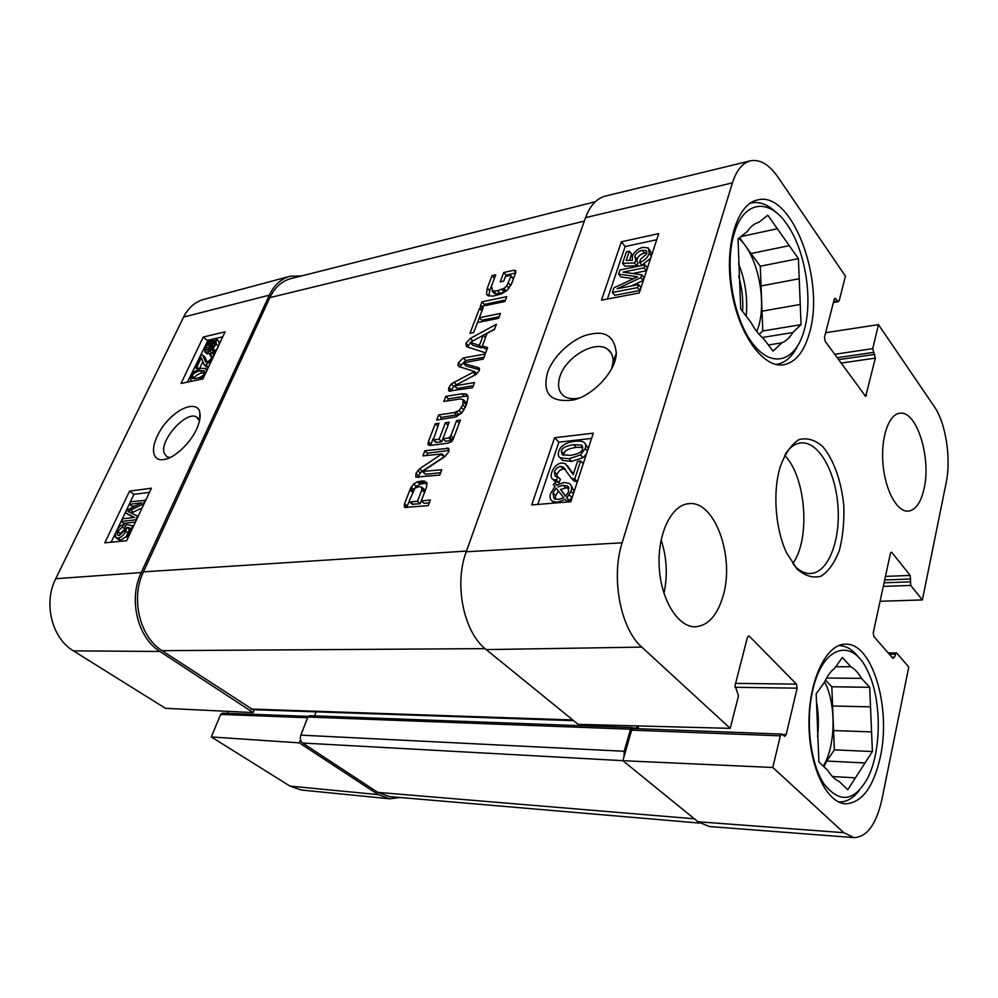 <?xml version="1.0" encoding="UTF-8"?>
<svg xmlns="http://www.w3.org/2000/svg" width="998" height="998" viewBox="0 0 998 998"><rect width="100%" height="100%" fill="white"/><g stroke="black" fill="none" stroke-linecap="round" stroke-linejoin="round"><path stroke-width="1.5" d="M825.645 332.696L878.465 324.637L934.29 406.598C945.867 423.065 951.319 458.606 946.141 482.845L922.389 599.923L880.061 601.295M750.446 160.815L605.387 196.07C596.717 198.328 590.117 205.501 585.589 217.626L466.241 551.782C453.791 584.566 463.771 632.532 486.201 649.586L578.191 724.361L730.212 728.353L641.789 647.116C620.594 628.915 610.739 577.655 622.128 542.8L732.432 182.871C736.487 170.246 742.487 162.899 750.446 160.815C759.977 159.044 769.159 164.495 778.003 177.182L845.443 276.172L839.231 300.56L838.432 301.621L835.014 298.302L834.216 299.363L824.473 337.274L825.134 341.241L865.69 396.431L875.333 358.132L872.739 348.639L878.465 324.637M888.058 652.792L896.703 653.079L908.779 667.038L881.908 799.51C876.319 824.236 867.05 836.935 854.088 837.609L843.809 832.694L772.801 767.474L622.889 760.701L697.989 821.753L709.241 826.531L854.088 837.609M730.212 728.353L738.483 695.893L735.064 685.501L747.34 637.66L748.737 636.013L749.523 636.387L796.454 684.129L797.153 688.171L786.162 734.59L784.752 736.337L781.771 734.091L780.349 735.838L772.801 767.474M622.889 760.701L631.609 730.149L633.131 728.528L781.771 734.091M637.884 728.702L638.67 725.945M896.129 652.767L894.495 657.208L892.898 658.343L873.861 636.537L873.25 632.807L890.403 553.553L891.339 552.243L892 552.618L910.188 575.422L910.75 585.439L922.389 599.923M792.761 563.67C810.713 538.995 806.085 477.069 784.653 455.325M723.251 595.407C717.55 615.155 708.281 625.609 695.481 626.794C678.066 627.48 660.838 599.835 659.204 566.789C657.333 533.755 671.517 504.714 688.857 503.678C714.568 500.21 734.852 556.335 723.251 595.407M924.098 488.546C920.954 502.53 915.677 510.065 908.267 511.151C897.177 512.211 885.201 490.529 882.993 464.195C880.623 437.873 888.657 414.27 899.772 413.259C916.513 410.053 931.421 457.521 924.098 488.546M880.298 757.133C873.412 787.41 861.823 802.953 845.518 803.802C826.207 802.991 808.692 765.329 808.966 722.34C809.004 679.351 826.519 643.785 845.543 644.172C872.277 642.6 891.451 707.619 880.298 757.133M809.615 332.334C804.351 351.546 795.693 362.361 783.642 364.781C763.283 368.349 738.645 334.717 731.546 290.368C724.186 246.057 736.823 204.166 757.445 199.962C791.776 190.057 825.346 279.927 809.615 332.334M779.413 469.684C772.702 494.484 775.77 530.075 786.524 552.705L796.965 568.922C804.999 575.971 813.021 578.391 821.042 576.183C828.552 571.305 834.652 562.747 839.33 550.509C842.886 536.724 844.358 521.68 843.772 505.387C841.364 481.048 833.592 459.267 822.539 446.38C814.73 439.681 806.808 437.461 798.749 439.719C791.09 444.784 784.89 453.915 780.124 467.089L779.413 469.684M785.513 453.678C790.029 447.179 795.132 443.586 800.82 442.937C818.335 440.979 835.476 471.106 837.921 505.824C840.665 540.517 828.19 572.852 810.576 573.513C804.862 573.713 799.273 570.931 793.847 565.167M663.944 593.348C667.812 575.285 666.864 557.483 661.1 539.93M639.269 292.963L601.495 300.136L621.367 241.803L658.73 233.607L639.269 292.963M570.794 501.732L531.697 504.926L554.589 437.748L593.286 433.169L570.794 501.732M547.702 372.067C541.852 393.811 550.584 403.08 573.9 399.874C593.286 395.258 616.115 371.056 616.315 353.167C614.556 336.825 605.798 330.538 590.067 334.28C577.306 335.964 554.676 352.531 547.702 372.067M579.264 398.065C573.164 399.337 568.149 398.751 564.232 396.306C558.556 392.064 557.146 385.39 560.003 376.308C566.115 356.735 595.344 339.732 607.533 349.188C611.5 351.982 613.333 356.261 613.046 362.037L611.774 368.324M569.01 488.109L565.854 487.897L560.564 489.531L565.866 496.118M554.589 437.748L558.892 442.176L537.797 504.427M591.565 438.409L558.892 442.176M656.734 239.72L625.16 246.543L607.383 299.013M646.879 252.981L644.421 253.143C640.716 254.078 638.283 256.137 637.098 259.293L636.899 261.526M635.826 260.179L638.121 263.048L636.836 265.817L624.835 266.179L622.527 263.335L626.42 251.82L629.314 251.209L626.208 260.441L632.445 260.316L632.37 256.237C634.167 251.746 637.672 248.764 642.862 247.304L648.276 247.953L649.211 253.367C647.515 257.871 644.334 260.865 639.681 262.374L640.404 259.405L646.667 253.916L645.98 250.623L642.138 250.273C638.446 251.209 636 253.267 634.803 256.436L635.826 260.179L634.541 262.948L622.527 263.335M629.314 251.209L631.597 254.066L629.476 260.378M649.399 249.388L651.906 254.428M650.659 258.22L641.964 265.243L639.681 262.374M633.393 278.741L620.906 276.957L618.585 274.126L619.995 269.971L645.032 264.857L644.034 267.876L623.026 272.13L641.764 274.799L640.828 277.644L617.101 288.734L638.545 284.567L637.535 287.624L612.398 292.476L613.982 287.761L637.697 276.77L618.585 274.126M645.032 264.857L647.328 267.738L646.342 270.757L632.645 273.502M641.764 274.799L644.072 277.681L643.136 280.513L631.497 285.939M638.545 284.567L640.866 287.436L639.868 290.48L614.743 295.283L612.398 292.476M621.367 241.803L625.16 246.543M558.518 491.103L555.587 495.569L555.275 499.225M582.782 447.354L576.258 447.378C568.448 448.501 564.344 450.659 563.97 453.865L563.695 455.325M585.19 443.711L588.259 448.489M586.425 454.09L583.057 457.645L571.592 461.425L562.76 460.427L561.412 459.055M580.674 460.976L574.736 479.028L571.305 478.217L563.171 467.027L560.552 466.39C557.757 466.852 555.711 468.698 554.401 471.917L555.15 476.233L557.782 476.695L556.298 480.163L552.88 479.352C550.996 478.079 550.646 475.659 551.832 472.091C554.002 466.69 557.321 463.646 561.774 462.972L565.442 463.746L573.164 474.636L577.58 461.288L580.674 460.976L583.269 463.658L577.355 481.685L573.925 480.874L571.517 478.341M565.404 469.459L563.159 469.035C560.377 469.497 558.319 471.33 557.021 474.549L556.647 476.695M557.782 476.695L560.414 479.327L558.93 482.795L554.414 480.886M567.6 465.954L573.339 474.112M570.794 484.903L574.174 491.453M572.403 496.829L569.459 500.572L570.407 501.757M554.052 503.104L553.553 502.456M558.805 451.445C560.527 445.819 565.866 442.451 574.811 441.328C579.189 440.817 582.196 441.141 583.818 442.276C585.689 443.449 586.15 445.532 585.19 448.539L580.474 454.951L568.997 458.756L560.165 457.783C558.256 456.61 557.807 454.502 558.805 451.445M570.132 455.35L562.223 454.751L561.375 451.208C561.762 448.002 565.866 445.832 573.688 444.696L581.51 445.145L582.558 448.826C582.171 452.057 578.029 454.24 570.132 455.35M558.93 482.795L556.298 480.163M575.235 481.498L572.615 478.84M577.355 481.685L574.736 479.028M553.254 484.541L554.838 483.044L556.61 485.278L564.07 482.458L569.334 483.431C571.592 485.14 572.141 487.785 570.993 491.353L566.802 497.94L568.561 500.123L566.964 501.645L565.13 499.349L557.52 502.244L552.343 501.27C550.035 499.624 549.486 496.917 550.721 493.162L554.95 486.65L553.254 484.541M557.919 486.899L563.209 485.265L567.475 485.951L568.723 491.64L565.567 496.405L560.564 489.531M556.173 488.184L563.82 497.728L558.418 499.412L554.09 498.726L552.929 492.962L556.173 488.184M570.22 501.769L568.561 500.123M569.459 500.572L566.802 497.94M556.896 485.09L554.838 483.044M639.868 290.48L637.535 287.624M643.136 280.513L640.828 277.644M646.342 270.757L644.034 267.876M636.836 265.817L634.541 262.948M839.118 645.644L839.118 645.644C846.379 645.743 853.04 649.86 859.103 657.994M859.228 790.516C853.103 798.45 846.366 802.23 839.006 801.881L839.006 801.881M812.746 690.279C822.527 645.494 852.354 637.36 867.462 670.619C881.721 698.588 881.933 750.496 867.636 778.166C854.176 801.793 839.592 803.664 823.899 783.792C810.351 763.358 805.336 721.704 812.746 690.279M824.336 682.482C827.255 676.095 830.648 671.38 834.54 668.348L842.362 657.495L850.857 666.764C854.812 669.009 858.355 672.877 861.511 678.366L869.695 687.285L872.389 751.531L847.776 789.742L839.131 781.409C835.039 779.6 831.284 775.982 827.878 770.556L818.896 761.886L816.177 693.797L824.336 682.482M865.029 762.959L826.818 761.05L823.961 766.776M826.818 761.05L834.378 749.86L833.592 730.573L871.566 731.896M870.518 706.858L832.594 705.998L833.592 730.573M832.594 705.998L831.821 686.774L825.471 680.112M824.61 681.884C836.386 703.952 835.825 745.818 823.3 766.127M826.581 678.041L861.511 678.366M850.857 666.764L835.713 666.701M832.432 776.531L855.436 777.841M869.695 687.285L831.821 686.774M872.389 751.531L834.378 749.86M750.084 203.268L751.182 202.981C759.515 201.259 767.836 204.415 776.12 212.424M797.265 346.605C791.963 356.96 785.177 362.848 776.918 364.27L775.808 364.407M734.179 233.632C743.822 199.874 770.019 197.741 787.771 225.548C805.611 251.571 813.046 299.824 804.188 330.276C795.818 361.363 772.277 369.185 752.891 343.836C733.38 318.986 724.186 265.867 734.179 233.632M747.315 231.486C750.658 226.484 754.525 223.415 758.929 222.267L767.811 215.194L798.412 258.632L801.057 324.637L792.711 332.546C789.668 337.736 786.037 341.179 781.808 342.863L773.101 351.121L763.408 338.509C758.792 334.692 754.575 329.203 750.77 322.067L740.678 308.918L738.033 238.871L747.315 231.486M759.116 334.342L762.784 330.987L762.023 311.189L800.246 304.465M799.223 278.741L761.05 285.952L762.023 311.189M761.05 285.952L760.289 266.216L750.983 253.542L789.256 245.645M739.555 237.661L750.983 253.542M738.72 238.322C758.505 255.101 768.048 305.413 756.746 331.486M777.342 228.717L740.903 236.588M768.385 344.996L781.808 342.863M792.711 332.546L762.235 337.499M798.412 258.632L760.289 266.216M801.057 324.637L762.784 330.987M169.934 457.546L166.928 456.735L164.283 453.341C158.907 440.879 186.576 409.891 196.706 417.114L199.463 420.919M122.305 527.119L117.652 531.423L117.789 535.327L119.086 535.502L124.513 530.674L124.912 527.006L126.272 524.561L132.834 525.784L127.881 536.288L126.16 536.462L130.139 528.042L126.746 527.318L125.773 531.198C123.665 535.24 121.057 537.585 117.939 538.234L115.331 536.912L116.192 531.597C118.213 527.618 120.621 525.235 123.428 524.437L122.305 527.119L125.012 529.027L120.371 533.331L119.748 535.39M133.483 526.245L132.834 525.784M128.53 536.749L127.881 536.288M128.031 537.785L126.16 536.462M129.553 529.264L126.746 527.318M126.284 536.55L120.671 540.143L118.6 539.619M125.511 525.921L123.428 524.437M145.221 499.911L143.275 504.04L127.981 511.463L137.587 516.103L135.828 519.833L121.245 521.455L122.505 518.823L134.693 517.438L125.386 512.772L126.559 510.327L141.791 502.817L129.391 504.364L130.638 501.745L145.72 500.272M142.153 507.832L131.349 513.059M135.429 522.104L123.939 523.376L121.245 521.455M133.732 517.538L125.386 512.772M135.628 505.849L132.06 506.285L129.391 504.364M211.327 348.689L206.099 350.036L206.099 346.368L208.457 343.087L211.327 348.689M210.004 346.106L207.921 350.173M209.592 346.63L207.172 344.572M212.462 347.728L209.58 342.114L212.736 340.63L214.957 340.692L214.894 344.385L212.462 347.728M215.506 342.626L212 344.173L213.335 346.768M212 344.173L209.58 342.114M213.522 343.262L211.102 341.204M213.584 349.924L212.499 351.009L211.826 349.662L207.334 352.007L204.802 351.857L204.839 346.705L208.008 342.202L207.359 340.942L208.42 339.869L209.093 341.179L213.609 338.746L216.217 338.896L216.154 344.085L212.936 348.639L215.73 351.745M215.244 352.768L212.499 351.009M213.772 352.094L212.424 353.005M211.077 353.666L206.786 353.529M209.555 340.829L208.42 339.869M216.666 339.283L218.637 340.979L219.323 344.123M217.352 348.314L215.356 350.71L212.936 348.639M215.356 350.71L215.805 351.583M197.866 369.41L195.146 367.426L201.085 354.951L202.594 355.113L205.887 362.499L207.073 362.648L211.351 358.494L211.451 355.525L210.116 355.45L211.439 353.005L213.123 353.23L213.609 356.249M203.105 355.55L205.027 357.172L207.16 362.623M211.875 356.947L210.116 355.45M211.738 360.203L205.887 365.068L204.178 364.906L201.284 357.783L196.88 367.052L195.146 367.426M208.495 367.102L206.187 366.578M199.126 368.936L196.88 367.052M202.669 362.049L199.45 368.836M204.677 372.504L202.532 372.84C198.003 373.976 195.383 375.672 194.685 377.93L194.373 378.753M200.074 370.782L204.253 370.707L204.365 373.289C203.642 375.585 201.01 377.306 196.456 378.429L192.377 378.541L192.227 375.884C192.926 373.639 195.546 371.93 200.074 370.782L202.532 372.84M204.877 374.774L198.989 379.714M192.04 381.161L190.855 380.799L190.743 376.196L194.311 371.555L201.222 368.374L205.763 368.412L206.524 371.281M222.766 336.825L215.206 338.596M211.788 339.395L208.719 340.118M208.008 340.281L187.412 382.122M149.463 492.326L133.957 494.359L116.716 530.587M129.54 491.141L151.409 488.209L126.659 540.716L104.827 542.825L129.54 491.141L133.957 494.359M115.768 532.57L111.165 542.213M203.255 337.037L225.111 331.835L202.931 378.903L181.05 383.444L203.255 337.037L207.26 340.455M196.581 429.277C199.625 422.129 200.723 416.752 199.85 413.147C199.375 402.194 180.7 403.342 163.023 426.146C147.193 449.599 153.393 462.71 165.219 459.205C172.517 458.606 189.346 445.096 196.581 429.277M289.819 276.334L203.667 299.425C195.009 301.895 188.323 307.783 183.607 317.065L55.726 578.715C43.114 603.104 51.884 638.233 73.44 650.871L165.468 708.331L253.13 712.584L159.942 651.469C137.512 637.672 128.243 599.187 141.254 572.565L269.31 295.171C274.113 285.154 280.949 278.866 289.819 276.334L301.945 275.835M253.13 712.584L254.29 709.728M300.523 739.718L299.3 742.861L211.289 736.948L289.981 786.1L301.184 790.004L389.644 798.787L378.205 794.62L299.3 742.861M400.223 797.514L389.644 798.787M211.289 736.948L220.67 714.406L222.317 713.158L308.232 716.377M227.332 713.345L228.155 711.374M510.851 275.61L513.359 278.766L510.365 275.373L505.462 276.434L503.678 281.124L500.185 281.898L503.753 272.504L513.733 270.258L515.779 272.541M513.733 270.258L515.829 270.633L515.654 272.928L511.612 283.694L507.408 290.056L501.545 293.911L492.763 296.144L487.76 295.545L486.488 293.811L487.323 288.048L492.089 275.648L495.732 274.824L491.49 285.939L492.613 291.142L497.553 290.705L504.027 288.372L506.872 285.852L510.901 276.446L513.359 278.766M508.456 282.958L510.801 285.528M511.063 284.991L513.284 279.078M506.872 285.852L509.042 288.235M504.027 288.372L506.385 290.942M503.117 288.871L505.512 291.478L506.173 291.117M501.794 289.445L504.202 292.052L505.512 291.478M497.553 290.705L499.948 293.3L504.202 292.052M493.698 291.191L496.093 293.786L499.948 293.3M492.613 291.142L496.093 293.786M492.026 290.929L495.02 293.724M493.586 292.614L494.422 293.512M492.089 275.648L494.447 278.217M487.323 288.048L489.719 290.63L491.303 286.513M488.845 296.007L489.719 290.63M486.488 293.811L488.409 295.87M503.753 272.504L506.123 275.111L515.629 272.99M505.637 276.396L506.123 275.111M477.531 322.516L479.364 317.701L500.447 313.422L498.613 318.325L477.493 322.529L473.638 332.608L469.958 333.32L479.514 308.419L483.182 307.658L479.339 317.676L481.784 320.233L499.2 316.765M479.514 308.419L481.922 310.964M463.134 363.272L478.791 367.825L479.202 370.72L476.071 374.4L454.389 385.864L474.487 382.571L472.553 387.711L449.013 391.091L448.776 387.848L451.133 384.018L474.412 371.53L458.768 366.491L457.92 365.318L458.394 362.81L463.247 357.958L485.203 354.016L483.306 359.08L462.997 362.948L466.066 365.979L479.489 369.747M463.247 357.958L465.754 360.478L483.993 357.247M458.394 362.81L460.901 365.33L465.754 360.478M460.427 367.114L460.901 365.33M457.92 365.318L459.379 366.79M474.412 371.53L476.782 373.926M473.202 372.429L475.485 374.712M451.133 384.018L453.678 386.513L454.439 385.902M448.938 387.436L451.483 389.931L453.678 386.513M448.776 387.848L451.483 389.931M451.108 391.166L451.333 390.343M448.426 389.831L449.911 391.278M454.751 385.902L457.309 388.409L473.301 385.727M454.514 385.914L457.309 388.409M463.559 363.447L466.066 365.979M421.842 489.868L421.468 486.937L418.823 486.725L414.993 488.122L409.33 500.734L409.28 501.695L410.303 501.969L417.513 501.27L421.842 489.868L424.562 492.288L424.287 489.419M421.917 487.311L424.624 489.719M422.104 488.933L424.811 491.34M417.513 501.27L420.245 503.666L424.562 492.288M409.467 501.857L412.261 504.277L420.245 503.666M424.449 481.111L426.957 482.87L426.52 487.186L421.318 500.909L430.388 500.023L428.292 505.612L404.789 507.433L404.589 503.678L410.415 488.596L413.584 484.005L417.414 481.797L422.703 480.986L424.449 481.111L427.069 483.456M420.994 481.098L423.701 483.506L427.082 483.506M417.414 481.797L420.108 484.205L423.701 483.506M413.584 484.005L416.278 486.4L420.108 484.205M413.958 489.307L416.278 486.4M411.139 487.099L413.846 489.482M404.589 503.678L407.334 506.048L409.23 501.083M406.897 507.608L407.334 506.048M404.14 505.325L406.785 507.62M404.302 506.884L405.088 507.57M421.318 500.909L424.05 503.304L429.34 502.805M448.801 437.985L450.959 435.59L456.61 420.582L460.415 420.033L452.78 440.106L451.52 441.702L448.139 443.137L430.313 445.457L428.092 444.834L428.416 441.603L435.253 423.776L438.97 423.239L433.244 439.893L439.108 439.282L445.407 422.715L449.175 422.179L442.875 438.771L448.801 437.985L451.433 440.467L453.579 438.06L459.28 423.065M442.875 438.771L445.507 441.241L451.433 440.467M445.407 422.715L448.027 425.185L441.74 441.74L439.108 439.282M433.793 439.981L436.425 442.438L441.74 441.74M433.494 439.981L436.425 442.438M433.332 439.931L436.126 442.438M435.253 423.776L437.835 426.208M430.612 445.42L433.02 438.883M427.905 443.299L430.25 445.457M456.61 420.582L459.205 423.077M450.959 435.59L453.579 438.06M449.948 437.436L452.581 439.918M441.889 453.953L422.94 455.874L424.911 450.722L448.751 448.314L448.788 451.732L444.921 456.61L422.628 471.405L441.74 469.771L439.756 475.073L415.867 477.131L415.892 473.551L419.584 468.811L441.889 453.953L444.122 456.024M441.54 454.339L444.547 456.41M441.278 454.527L444.197 456.797M419.584 468.811L422.266 471.218L443.935 456.972M417.588 470.557L420.27 472.965L422.266 471.218M415.892 473.551L418.574 475.959L420.27 472.965M418.162 477.481L418.574 475.959M423.127 471.904L425.809 474.324L440.667 472.653M422.678 471.767L425.809 474.324M446.792 447.94L449.175 450.16M424.911 450.722L427.568 453.154L449.112 450.447M426.707 455.4L427.568 453.154M494.546 329.165L470.233 342.389L479.402 345.395L483.232 335.291L485.477 337.611M479.402 345.395L481.897 347.953L482.521 346.281M470.432 342.776L472.915 345.32L481.897 347.953M465.916 343.2L470.32 338.409L496.393 324.25L494.434 329.452L487.086 333.369L482.296 346.044L487.623 347.578L485.639 352.868L466.403 346.63L465.916 343.2L468.399 345.732L470.345 342.738M482.296 346.044L484.779 348.601L486.999 349.25M470.32 338.409L472.703 340.854M468.05 347.316L468.399 345.732M482.034 301.845L506.747 296.643L504.938 301.483L480.2 306.636L482.034 301.845L484.454 304.415L505.475 300.024M483.893 305.862L484.454 304.415M459.092 410.602L462.773 404.914L463.222 399.687L460.352 398.938L443.811 401.47L445.769 396.356L461.912 393.811L466.503 394.235L468.137 397.229L466.577 404.34L462.66 411.8L456.311 416.84L436.675 420.083L438.658 414.906L454.19 412.611L459.092 410.602L461.612 413.035M456.498 412.087L459.08 414.582L461.188 413.484M438.658 414.906L441.253 417.376L459.08 414.582M440.417 419.534L441.253 417.376M465.043 393.711L467.962 396.318M461.912 393.811L464.469 396.318L467.6 396.218M445.769 396.356L448.339 398.838L464.469 396.318M447.553 400.897L448.339 398.838M463.222 399.687L465.792 402.194L466.103 404.701L463.534 402.194M465.579 406.797L466.103 404.701M462.773 404.914L465.305 407.384M461.45 407.72L463.87 410.066M595.307 201.733L290.83 278.642C281.748 281.087 274.749 287.424 269.847 297.641L143.438 571.854C130.451 598.438 139.708 636.874 162.075 650.659L252.856 709.678L573.65 720.668M623.987 756.858L624.199 751.269L630.511 729.214L632.033 727.604L309.53 715.691L307.883 717.013L300.847 735.127C299.824 738.532 300.41 741.165 302.619 743.023L377.718 792.375L389.582 796.604L699.835 823.113M316.117 711.848L314.557 715.878M632.033 727.604L633.493 728.54M636.512 728.652L637.335 725.92M585.589 217.626L732.432 182.871M466.241 551.782L622.128 542.8M486.201 649.586L641.789 647.116M697.989 821.753L843.809 832.694M631.609 730.149L780.349 735.838M782.457 734.441L786.162 734.59M734.902 687.285L797.153 688.171M735.613 683.38L796.454 684.129M747.964 636.4L749.523 636.387M834.615 354.302L872.739 348.639M840.99 363.085L875.333 358.132M864.58 395.532L866.526 395.283M838.52 359.667L874.735 354.39M837.097 357.708L873.337 352.394M833.604 301.708L837.484 301.034M834.266 299.188L835.975 298.889M891.9 657.208L894.495 657.208M889.305 654.226L895.119 654.214M883.292 586.4L910.75 585.439M884.066 582.807L910.176 581.859M884.677 579.988L910.762 579.002M885.463 576.395L910.188 575.422M890.74 552.68L892 552.618M571.592 461.425L568.997 458.756M583.057 457.645L580.474 454.951M587.46 450.921L585.19 448.539M576.258 447.378L573.688 444.696M563.97 453.865L561.375 451.208M572.503 472.516L569.895 469.858M557.021 474.549L554.401 471.917M563.159 469.035L560.552 466.39M571.941 497.603L569.297 494.958M573.401 493.773L570.993 491.353M555.587 495.569L552.929 492.962M565.854 487.897L563.209 485.265M635.314 277.843L634.067 276.309M651.357 256.087L649.211 253.367M637.098 259.293L634.803 256.436M644.421 253.143L642.138 250.273M816.501 702.031C818.622 713.358 818.959 724.885 817.487 736.611M738.595 263.846C745.381 280.775 747.889 298.177 746.142 316.042M738.657 276.022C742.013 287.848 743.323 299.649 742.599 311.426M120.371 533.331L117.652 531.423M127.919 532.72L125.773 531.198M120.671 540.143L117.939 538.234M133.27 512.136L130.588 510.215M208.52 348.427L206.099 346.368M215.156 342.701L212.736 340.63M211.763 352.98L209.617 351.159M209.767 354.065L207.334 352.007M218.425 346.032L216.154 344.085M206.673 360.627L204.228 358.569M208.345 367.127L205.887 365.068M194.685 377.93L192.227 375.884M141.254 572.565L55.726 578.715M269.31 295.171L183.607 317.065M307.609 717.737L220.67 714.406M159.942 651.469L73.44 650.871M378.205 794.62L289.981 786.1M453.915 382.184L456.173 384.417M448.626 388.422L451.171 390.917M477.618 367.376L479.551 369.335M410.303 501.969L413.047 504.352M422.703 480.986L425.41 483.406M419.285 481.36L421.992 483.768M410.415 488.596L413.085 490.954M409.891 489.868L412.586 492.239M428.416 441.603L431.049 444.048M454.19 412.611L456.772 415.106M584.354 221.094L269.847 297.641M466.503 551.071L143.438 571.854M694.371 818.797L377.718 792.375M622.889 760.676L302.619 743.023M624.199 751.269L300.847 735.127M630.511 729.214L307.883 717.013M636.712 728.091L632.782 727.941M572.777 719.957L250.935 709.054M162.075 650.659L485.053 648.625M833.405 302.494L838.432 301.621M607.757 349.35L611.387 353.454M613.084 362.024L616.315 353.205M577.393 398.788L573.912 399.874M560.165 457.783L562.76 460.427M582.408 446.094L581.51 445.145M552.88 479.352L555.512 481.984M563.171 467.027L565.03 468.91M571.305 478.217L573.925 480.874M552.343 501.27L554.202 503.092M568.536 487.012L567.475 485.951M645.98 250.623L646.741 251.583M751.182 202.981L750.159 203.218M776.918 364.27L775.895 364.42M196.718 417.089L198.016 418.137M116.279 537.984L118.999 539.893M204.802 351.857L207.235 353.903M213.472 353.529L214.483 354.39M204.178 364.906L206.636 366.952M206.249 368.811L207.272 369.684M199.687 419.746L199.837 413.16M476.707 373.639L474.312 371.231M456.947 388.359L454.389 385.864M479.414 368.449L478.791 367.825M412.261 504.277L409.529 501.894M435.876 442.339L433.244 439.893M425.485 474.275L422.803 471.854M472.815 345.258L470.332 342.726M467.488 395.208L466.503 394.235"/></g></svg>
